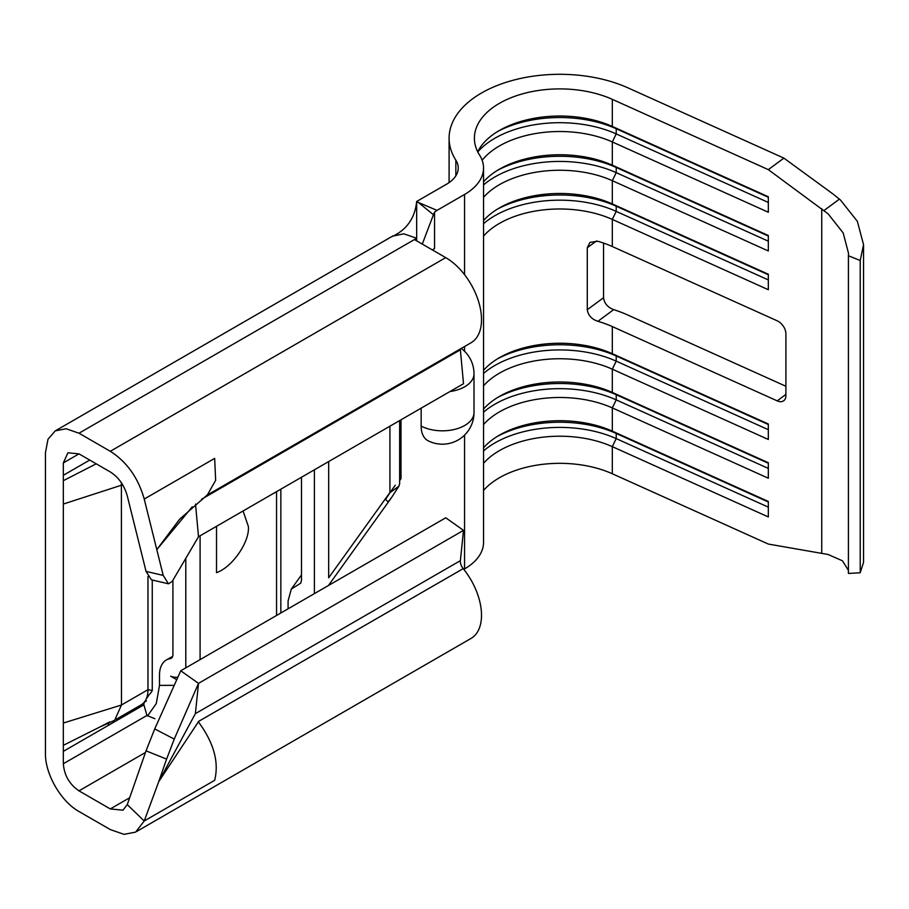 <?xml version="1.0" encoding="UTF-8"?>
<svg xmlns="http://www.w3.org/2000/svg" width="909" height="909" viewBox="0 0 909 909"><rect width="100%" height="100%" fill="white"/><g stroke="black" fill="none" stroke-linecap="round" stroke-linejoin="round"><path stroke-width="1.36" d="M860.209 260.508L848.415 255.747L848.506 253.236L843.188 232.954L828.133 213.876L768.321 169.642L783.888 158.121L833.133 194.083L840.393 199.946L857.357 221.341L863.55 244.68L860.209 260.508L860.209 572.772L863.55 562.33L863.55 244.68M848.415 255.747L848.415 573.443L860.209 572.772M483.543 490.428A85.389 49.302 180 0 1 612.314 473.759L768.321 544.059L828.133 554.49L842.473 560.819L848.415 570.432M612.314 326.581A85.389 49.302 0 0 0 597.872 321.32C591.634 319.195 588.1 315.332 587.282 309.73L587.282 247.759L589.975 242.385L597.872 241.271A85.389 49.302 180 0 1 612.314 246.532L777.184 320.809A11.067 7.124 53.5 0 1 785.899 333.785L785.899 395.756A11.067 7.124 53.5 0 1 783.763 400.721A11.067 7.124 53.5 0 1 777.184 400.858L612.314 326.581L612.314 353.692L768.321 423.98L768.321 439.479L612.314 369.179A85.389 49.302 0 0 0 483.543 385.848M483.543 370.349A85.389 49.302 0 0 1 499.405 357.692A85.389 49.302 0 0 1 612.314 353.692L616.211 355.976L616.211 361.134L612.314 369.179L612.314 392.427L768.321 462.715L768.321 478.214L612.314 407.914A85.389 49.302 0 0 0 483.543 424.583M483.543 409.084A85.389 49.302 0 0 1 499.405 396.426A85.389 49.302 0 0 1 612.314 392.427L616.211 394.711L616.211 399.869L612.314 407.914L612.314 431.15L768.321 501.45L768.321 516.948L612.314 446.649A85.389 49.302 0 0 0 483.543 463.306M422.287 244.101L433.434 214.74L418.345 202.434L437.013 210.377L464.556 194.481A64.834 37.428 0 0 0 483.543 168.006A64.834 37.428 0 0 0 479.6 155.144A85.389 49.302 180 0 1 474.396 138.202A85.389 49.302 180 0 1 522.334 93.9A85.389 49.302 180 0 1 612.314 99.342L768.321 169.642M612.314 99.342L612.314 126.453L768.321 196.753L768.321 212.24L612.314 141.952A85.389 49.302 0 0 0 482.145 160.291M477.782 151.939A91.718 52.949 0 0 1 616.211 133.907L612.314 141.952L612.314 165.188L768.321 235.488L768.321 250.975L612.314 180.686A85.389 49.302 0 0 0 483.543 197.344M483.543 184.947A91.718 52.949 0 0 1 616.211 172.642L612.314 180.686L612.314 203.923L768.321 274.223L768.321 289.71L612.314 219.421A85.389 49.302 0 0 0 483.543 236.079M497.246 436.456A91.718 52.949 0 0 1 616.211 433.445L612.314 431.15A85.389 49.302 0 0 0 499.405 435.161A85.389 49.302 0 0 0 483.543 447.819M612.314 246.532L612.314 219.421L616.211 211.377L616.211 206.207L612.314 203.923A85.389 49.302 0 0 0 499.405 207.922A85.389 49.302 0 0 0 483.543 220.58M768.321 241.18L616.211 172.642L616.211 167.472L612.314 165.188A85.389 49.302 0 0 0 499.405 169.199A85.389 49.302 0 0 0 483.543 181.857M768.321 202.446L616.211 133.907L616.211 128.748L612.314 126.453A85.389 49.302 0 0 0 499.405 130.464A85.389 49.302 0 0 0 477.691 151.769M216.524 526.311L216.524 572.659C232.284 567.239 249.816 541.855 248.384 526.504L243.078 510.983M276.552 491.655L276.552 615.461M200.094 659.604L200.094 535.799M280.847 612.984L280.847 489.178M391.461 497.678L388.132 501.848L385.609 499.427L389.927 492.701L389.927 426.196M328.672 461.556L328.672 577.794L389.927 492.508M301.504 477.248L301.504 580.408L300.686 583.192L291.289 589.112L288.085 600.94L288.085 608.803M314.389 593.622L314.389 469.805M116.227 719.258L141.1 704.895A33.201 19.169 -120 0 0 146.167 699.089A33.201 19.169 -120 0 0 147.974 689.704L121.476 704.998L121.386 482.793M109.705 721.894L99.581 727.143L114.648 720.28L121.476 704.998L63.335 723.041L63.335 462.908L67.925 452.784L78.992 453.875L110.296 471.953C118.568 477.214 124.226 485.167 127.26 495.837L146.054 571.386L163.211 575.408L144.224 499.052C138.168 477.759 126.862 461.84 110.296 451.296L78.992 433.218L66.152 428.753L55.279 430.866L48.007 439.24L45.45 452.58L45.45 753.413C45.064 773.911 60.88 801.488 78.992 811.51L110.296 829.587L124.01 834.348L135.623 832.121L144.224 820.986L127.26 804.635L122.954 810.18L110.296 808.93L78.992 790.853C69.459 784.319 64.244 775.286 63.335 763.742L63.335 723.041M147.463 716.019L156.28 703.577L159.495 685.397L174.233 685.329M172.915 580.237L172.915 654.639A7.908 4.568 60 0 1 171.278 658.264A7.908 4.568 60 0 1 170.335 658.593A33.201 19.169 -120 0 0 166.37 659.979A33.201 19.169 -120 0 0 159.495 675.182L159.495 685.397M154.905 718.746L146.951 715.463L143.849 704.68A7.908 4.568 60 0 1 144.724 701.907M147.974 576.465L147.974 689.704L152.257 690.488L152.257 579.999M143.849 704.873L108.069 725.53L108.671 722.882M145.497 700.396L146.429 700.93L144.281 702.168M392.449 236.431C406.937 229.545 415.004 217.887 416.663 201.468L418.345 202.434L416.663 201.934M783.888 158.121L627.88 87.832A110.682 63.903 0 0 0 511.233 80.776A110.682 63.903 0 0 0 449.091 138.202A110.682 63.903 0 0 0 455.841 160.166A39.53 22.827 180 0 1 458.238 168.006A39.53 22.827 180 0 1 446.66 184.152L417.049 201.253M463.772 569.341L464.556 568.898A64.834 37.428 0 0 0 483.543 542.423L483.543 168.006M421.162 426.105A31.622 18.26 0 0 0 455.216 429.253A31.622 18.26 0 0 0 474.009 412.561A31.622 31.622 0 0 1 428.275 440.865A31.588 18.237 -60 0 1 421.162 426.105L421.162 408.164M437.013 210.377L434.559 212.104L433.434 214.74M432.32 249.884L434.559 248.6L434.559 212.104M393.029 236.056L403.823 233.829L416.663 238.26L414.424 239.556L445.74 257.633A50.597 29.213 60 0 1 478.793 302.22A50.597 29.213 60 0 1 471.032 342.773L206.593 495.439M460.34 348.942A7.908 4.568 -120 0 0 460.374 349.817L463.51 383.712L198.514 536.708L195.503 504.086M463.51 530.367L198.514 683.363L180.743 670.785L445.74 517.789L463.51 530.367L460.374 560.648A7.908 4.568 -120 0 0 463.204 568.636A50.597 29.213 60 0 1 471.032 638.425L136.702 831.451M389.927 492.701L398.903 486.179L399.653 483.679L399.653 420.583M158.757 781.592L144.224 820.986L214.66 780.32C219.205 762.151 213.774 742.653 198.389 721.848L158.757 781.592L195.378 713.633L198.514 683.363L174.255 739.085L166.597 759.106L146.031 750.845L127.26 804.635M192.276 506.802L156.803 549.638L179.539 519.312L207.468 494.791L215.649 480.327L214.66 458.386L144.224 499.052M180.743 670.785L154.723 728.927L174.255 739.085M146.031 750.845L154.723 728.927M158.859 781.251L166.597 759.106M163.211 575.408L168.483 583.817L172.187 581.476L198.514 536.708M168.483 583.817L151.371 579.794L146.054 571.386M416.663 202.014L416.663 240.851M785.899 386.268L627.88 315.059A110.682 63.903 180 0 0 613.677 309.628L597.872 321.32M603.542 243.055L603.542 297.697C604.269 303.322 607.644 307.299 613.677 309.628M824.111 210.445L839.45 199.094M177.857 677.216A28.384 16.385 60 0 1 170.676 676.194L176.755 679.705M185.8 667.854L185.8 558.319M152.257 690.488A28.384 16.385 60 0 1 149.553 694.215L146.167 699.089M768.321 197.287L616.211 128.748A91.718 52.949 0 0 0 497.246 131.748M768.321 236.022L616.211 167.472A91.718 52.949 0 0 0 497.246 170.483M768.321 274.745L616.211 206.207A91.718 52.949 0 0 0 497.246 209.218M768.321 279.915L616.211 211.377A91.718 52.949 0 0 0 483.543 223.682M768.321 501.984L616.211 433.445L616.211 438.604A91.718 52.949 0 0 0 483.543 450.921M612.314 473.759L612.314 446.649L616.211 438.604L768.321 507.142M768.321 468.419L616.211 399.869A91.718 52.949 0 0 0 483.543 412.186M768.321 463.249L616.211 394.711A91.718 52.949 0 0 0 497.246 397.722M768.321 429.684L616.211 361.134A91.718 52.949 0 0 0 483.543 373.451M768.321 424.514L616.211 355.976A91.718 52.949 0 0 0 497.246 358.987M821.736 208.638L821.736 553.183M172.04 657.605L170.335 658.593M146.951 715.463L63.335 763.742M108.069 725.53L63.335 751.357M78.992 453.875L63.335 462.908M89.718 460.068L63.335 475.293M122.681 484.815L63.335 504.041M464.556 435.116L464.556 568.898M464.556 194.481L464.556 274.677M464.556 346.511L464.556 351.283M399.653 480.645L401.005 478.554L401.005 419.799M460.374 349.817L201.593 499.223M195.378 713.633L460.374 560.648M463.204 568.636L198.31 721.564M414.424 239.556L78.992 433.218M110.296 451.296L445.728 257.633M145.463 752.482L78.992 790.853M129.669 797.75L110.296 808.93M99.581 727.143L63.335 745.335M96.206 463.817L63.335 480.679M455.841 160.166L455.841 175.857M449.91 391.563A31.622 18.26 0 0 0 474.009 373.826L474.009 412.561M596.463 240.965L587.282 247.759M587.282 309.73L603.542 297.697M777.184 400.858L785.899 394.404M328.422 585.521L390.768 498.7M389.859 492.814L395.29 485.247M172.687 656.332L166.37 659.979M301.504 574.897L291.289 589.112M392.949 235.92L55.279 430.866M391.472 497.678L398.903 486.179M449.091 138.202L449.091 182.607M474.009 373.826A31.622 31.622 0 0 0 461.227 348.431"/></g></svg>
